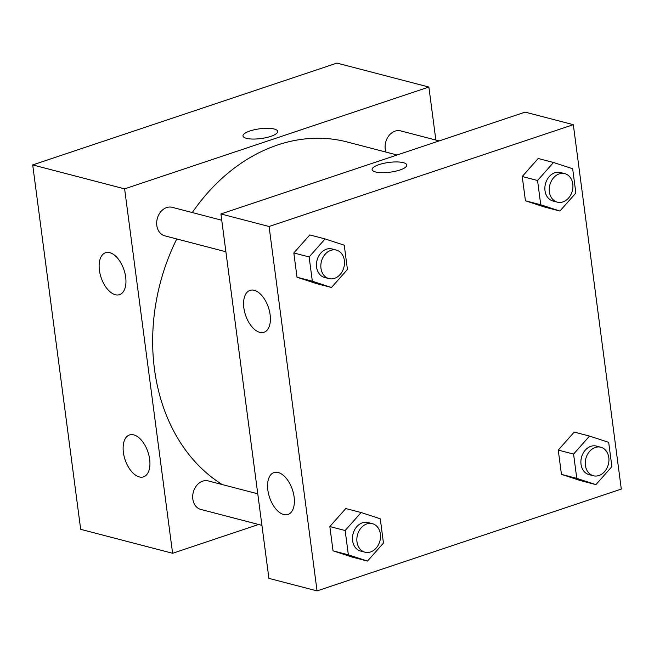 <?xml version="1.0" encoding="UTF-8"?>
<svg xmlns="http://www.w3.org/2000/svg" width="654" height="654" viewBox="0 0 654 654"><rect width="100%" height="100%" fill="white"/><g stroke="black" fill="none" stroke-linecap="round" stroke-linejoin="round"><path stroke-width="0.98" d="M258.616 524.492L172.599 553.276L80.679 529.331L32.7 164.914L336.949 63.095L428.877 87.039L435.85 140.054M246.435 138.329A17.494 4.913 172.5 0 1 242.994 135.958A17.494 4.913 172.5 0 1 259.695 128.805A17.494 4.913 172.5 0 1 277.68 131.397A17.494 4.913 172.5 0 1 266.121 137.651A17.494 4.913 172.5 0 1 246.435 138.329M172.599 553.276L124.62 188.867L32.7 164.914M124.62 188.867L428.877 87.039M277.68 131.397A17.494 4.913 -7.5 0 0 259.695 128.805A17.494 4.913 -7.5 0 0 242.994 135.958M149.66 459.321A22.097 12.066 71.5 0 1 143.545 476.856A22.097 12.066 71.5 0 1 125.086 459.729A22.097 12.066 71.5 0 1 129.517 434.951A22.097 12.066 71.5 0 1 149.66 459.321M125.674 277.116A22.097 12.066 71.5 0 1 119.551 294.652A22.097 12.066 71.5 0 1 101.1 277.525A22.097 12.066 71.5 0 1 105.531 252.746A22.097 12.066 71.5 0 1 125.674 277.116M439.153 140.912L400.649 130.882A14.731 11.625 104.6 0 0 388.304 136.473A14.731 11.625 104.6 0 0 385.942 152.08M257.766 493.819L208.25 480.919A14.731 11.625 104.6 0 0 202.691 481.164A14.731 11.625 104.6 0 0 192.726 495.683A14.731 11.625 104.6 0 0 200.819 509.433L261.919 525.35M221.755 220.234L172.231 207.334A14.731 11.625 104.6 0 0 166.672 207.571A14.731 11.625 104.6 0 0 156.707 222.098A14.731 11.625 104.6 0 0 164.8 235.841L225.9 251.757M397.109 154.99L347.16 141.975A184.126 145.311 104.6 0 0 277.672 144.959A184.126 145.311 104.6 0 0 192.284 212.558M176.776 238.963A184.126 145.311 104.6 0 0 222.327 484.589M220.921 213.956L268.9 578.365L317.051 590.905L269.072 226.497L220.921 213.956L525.17 112.128L573.321 124.669L621.3 489.086L317.051 590.905M283.746 514.559A22.097 12.066 71.5 0 1 268.516 493.737A22.097 12.066 71.5 0 1 273.969 472.58A22.097 12.066 71.5 0 1 294.112 496.958A22.097 12.066 71.5 0 1 287.997 514.485A22.097 12.066 71.5 0 1 283.746 514.559M254.226 290.302A22.097 12.066 71.5 0 1 270.127 314.746A22.097 12.066 71.5 0 1 264.003 332.281A22.097 12.066 71.5 0 1 245.552 315.154A22.097 12.066 71.5 0 1 249.983 290.376A22.097 12.066 71.5 0 1 254.226 290.302M525.432 200.786L544.586 207.048L525.432 200.786L522.235 176.506L525.432 200.786L540.752 204.776L537.555 180.496L553.513 162.486L572.667 168.748L575.863 193.028L559.906 211.038L540.752 204.776M538.193 158.497L522.235 176.506L538.193 158.497L553.513 162.486M561.451 474.371L580.605 480.633L561.451 474.371L558.254 450.099L561.451 474.371L576.771 478.36L573.574 454.089L589.532 436.079L608.686 442.341L611.882 466.613L595.925 484.63L576.771 478.36M574.212 432.081L558.254 450.099L574.212 432.081L589.532 436.079M333.033 550.823L352.179 557.085L333.033 550.823L329.837 526.544L333.033 550.823L348.353 554.813L345.157 530.533L361.114 512.523L380.26 518.786L383.457 543.065L367.499 561.075L348.353 554.813M345.786 508.534L329.837 526.544L345.786 508.534L361.114 512.523M269.072 226.497L573.321 124.669M309.775 234.941L293.818 252.959L297.014 277.231L316.16 283.493L297.014 277.231L293.818 252.959L309.775 234.941L325.095 238.931L344.241 245.201L347.438 269.473L331.488 287.49L312.334 281.22L309.138 256.948L325.095 238.931M399.856 170.024A17.494 4.913 172.5 0 1 381.977 172.689A17.494 4.913 172.5 0 1 372.118 169.599A17.494 4.913 172.5 0 1 388.819 162.445A17.494 4.913 172.5 0 1 406.804 165.037A17.494 4.913 172.5 0 1 399.856 170.024M406.804 165.037A17.494 4.913 -7.5 0 0 388.819 162.445A17.494 4.913 -7.5 0 0 372.118 169.599M564.803 173.645L560.421 172.509A14.731 11.625 104.6 0 0 554.862 172.746A14.731 11.625 104.6 0 0 544.905 187.273A14.731 11.625 104.6 0 0 552.998 201.015L557.371 202.16A14.731 11.625 104.6 0 0 572.34 190.837A14.731 11.625 104.6 0 0 564.803 173.645A14.731 11.625 104.6 0 0 559.244 173.89A14.731 11.625 104.6 0 0 549.278 188.409A14.731 11.625 104.6 0 0 557.371 202.16M559.906 211.038L544.586 207.048M537.555 180.496L522.235 176.506M600.822 447.238L596.44 446.093A14.731 11.625 104.6 0 0 590.881 446.339A14.731 11.625 104.6 0 0 580.924 460.857A14.731 11.625 104.6 0 0 589.017 474.608L593.391 475.744A14.731 11.625 104.6 0 0 608.351 464.422A14.731 11.625 104.6 0 0 600.822 447.238A14.731 11.625 104.6 0 0 595.263 447.475A14.731 11.625 104.6 0 0 585.297 462.002A14.731 11.625 104.6 0 0 593.391 475.744M595.925 484.63L580.605 480.633M573.574 454.089L558.254 450.099M336.377 250.098L332.003 248.953A14.731 11.625 104.6 0 0 326.444 249.199A14.731 11.625 104.6 0 0 316.479 263.717A14.731 11.625 104.6 0 0 324.572 277.468L328.954 278.604A14.731 11.625 104.6 0 0 343.914 267.282A14.731 11.625 104.6 0 0 336.377 250.098A14.731 11.625 104.6 0 0 330.818 250.335A14.731 11.625 104.6 0 0 320.861 264.862A14.731 11.625 104.6 0 0 328.954 278.604M331.488 287.49L316.16 283.493M312.334 281.22L297.014 277.231M309.138 256.948L293.818 252.959M372.396 523.682L368.022 522.546A14.731 11.625 104.6 0 0 362.463 522.783A14.731 11.625 104.6 0 0 352.498 537.31A14.731 11.625 104.6 0 0 360.591 551.052L364.973 552.197A14.731 11.625 104.6 0 0 379.933 540.874A14.731 11.625 104.6 0 0 372.396 523.682A14.731 11.625 104.6 0 0 366.837 523.928A14.731 11.625 104.6 0 0 356.88 538.446A14.731 11.625 104.6 0 0 364.973 552.197M367.499 561.075L352.179 557.085M345.157 530.533L329.837 526.544"/></g></svg>
